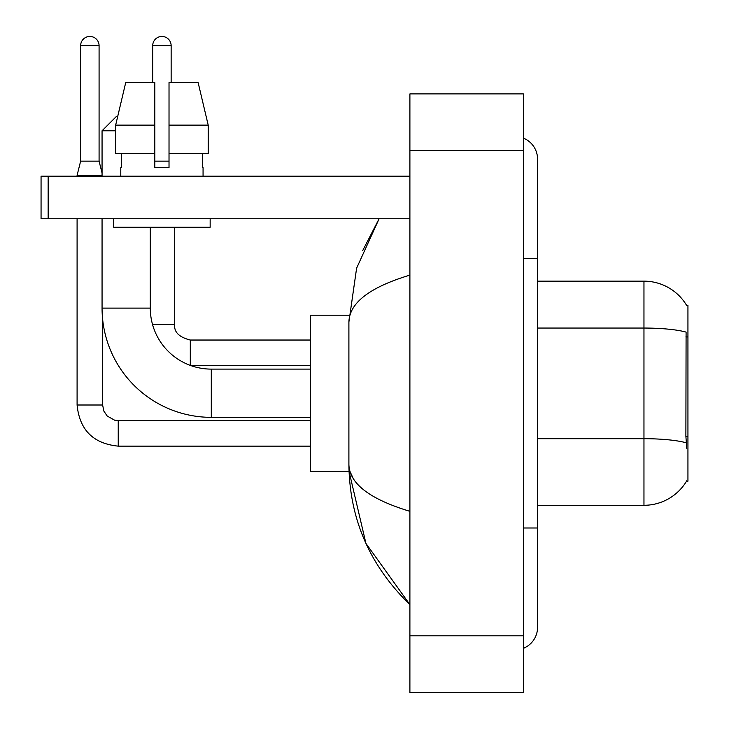 <?xml version="1.0" encoding="UTF-8"?>
<svg xmlns="http://www.w3.org/2000/svg" width="729" height="729" viewBox="0 0 729 729"><rect width="100%" height="100%" fill="white"/><g stroke="black" fill="none" stroke-linecap="round" stroke-linejoin="round"><path stroke-width="1.09" d="M537.565 505.297L643.962 505.297A49.654 49.654 0 0 0 686.791 480.757L686.545 481.176L687.939 481.176L687.939 305.278L686.654 305.451A49.654 49.654 0 0 0 643.962 281.157A49.654 49.654 0 0 1 686.545 305.278A49.654 49.654 0 0 0 643.962 281.157L537.565 281.157M686.791 448.554L685.88 436.224L686.089 332.105A49.654 8.62 180 0 0 643.962 328.05L643.962 281.157A49.654 49.654 0 0 1 686.654 305.451M208.202 153.482L208.202 125.115L198.124 82.55L208.202 125.115L208.202 153.482L169.019 153.482L169.019 82.55L198.124 82.55L208.202 125.115L169.019 125.115M115.656 130.783L102.06 130.783L116.248 116.604L117.661 116.604L125.725 82.55L115.656 125.115L125.725 82.55L154.83 82.55L154.83 167.67L169.019 167.67L169.019 153.482M310.59 417.343L211.292 417.343L211.292 369.111A60.999 60.999 0 0 1 190.798 365.566A60.999 60.999 0 0 0 211.292 369.111A60.999 60.999 0 0 1 190.798 365.566L310.59 365.566M211.292 417.343A109.232 109.232 0 0 1 102.06 308.112L102.06 218.736M310.59 369.111L211.292 369.111A60.999 60.999 0 0 1 150.292 308.112L150.292 227.248M102.06 176.181L102.06 130.783M349.018 315.201L310.59 315.201L310.59 471.253L349.018 471.253L365.931 543.406L409.898 604.596C369.831 565.704 349.501 518.993 348.899 464.446C349.346 483.537 369.685 499.165 409.898 511.33M99.08 161.145L80.637 161.145L80.637 45.672A9.222 9.222 0 0 1 89.858 36.45A9.222 9.222 0 0 1 99.08 45.672L99.08 161.145L102.06 173.065M77.092 218.736L77.092 405.005L102.625 405.005L102.625 319.229M77.092 176.181L77.092 175.334L102.06 175.334M152.707 82.55L152.707 45.672A9.222 9.222 0 0 1 161.929 36.45A9.222 9.222 0 0 1 171.142 45.672L171.142 82.55M152.516 324.423L174.696 324.423L174.696 227.248M154.83 161.145L169.019 161.145M48.15 218.736L41.061 218.736L41.061 176.181L48.15 176.181L48.15 218.736L409.898 218.736M409.898 176.181L48.15 176.181M120.786 167.67L121.406 167.67L120.786 167.67L120.786 176.181M203.063 167.67L202.452 167.67L203.063 167.67L203.063 176.181M202.452 153.482L202.452 167.67M169.019 167.67L154.83 167.67M121.406 167.67L121.406 153.482M113.697 218.736L113.697 227.248L210.152 227.248L210.152 218.736M154.83 153.482L115.656 153.482L115.656 125.115L154.83 125.115M523.386 527.996L537.565 527.996L537.565 159.159A22.699 22.699 0 0 0 523.386 138.118A22.699 22.699 0 0 1 537.565 159.159A22.699 22.699 0 0 0 523.386 138.118M523.386 648.336A22.699 22.699 0 0 0 537.565 627.295A22.699 22.699 0 0 1 523.386 648.336A22.699 22.699 0 0 0 537.565 627.295A22.699 22.699 0 0 1 523.386 648.336M409.898 275.125C369.767 287.217 349.437 302.854 348.899 322.008L348.899 464.446M409.898 692.55L523.386 692.55L523.386 93.904L409.898 93.904L409.898 692.55M348.899 322.008L356.609 268.19L379.126 218.736L362.705 250.594M353.155 478.342L349.902 471.253M687.939 336.926L685.88 336.926M687.939 436.224L685.88 436.224M643.962 505.297L643.962 328.05L537.565 328.05M686.235 442.795A49.654 8.62 180 0 0 643.962 438.694L537.565 438.694M102.06 308.112L150.292 308.112M310.59 446.139L118.235 446.139C93.276 443.669 79.561 429.964 77.092 405.005C79.561 429.964 93.276 443.669 118.235 446.139L118.235 420.633M80.637 45.672L99.08 45.672M190.296 365.384L190.296 340.051C179.033 337.19 173.83 331.996 174.696 324.423C173.83 331.996 179.033 337.19 190.296 340.033L310.59 340.033M152.707 45.672L171.142 45.672M523.386 258.458L537.565 258.458M409.898 635.806L523.386 635.806M409.898 150.648L523.386 150.648M102.625 405.005L103.864 411.092L107.199 416.031L114.581 420.168L118.235 420.606L310.59 420.606M80.637 161.145L77.092 175.334M174.696 324.423C173.83 331.996 179.033 337.19 190.296 340.033M537.565 527.996L537.565 627.295M409.898 604.596L404.959 599.83"/></g></svg>
